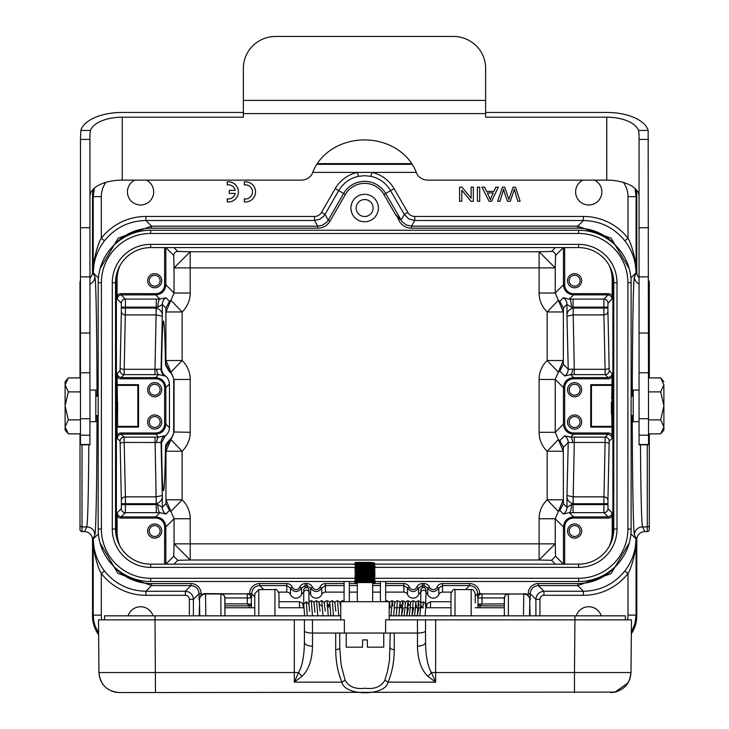 <?xml version="1.0" encoding="UTF-8"?>
<svg xmlns="http://www.w3.org/2000/svg" width="729" height="729" viewBox="0 0 729 729"><rect width="100%" height="100%" fill="white"/><g stroke="black" fill="none" stroke-linecap="round" stroke-linejoin="round"><path stroke-width="1.09" d="M485.632 100.402L485.632 113.587L243.368 113.587L243.368 68.262A32.304 31.812 0 0 1 275.671 36.45L453.329 36.45A32.304 31.812 0 0 1 485.632 68.262L485.632 100.402L243.368 100.402M648.546 351.451L648.546 365.074M485.632 112.439L606.756 112.439A41.79 20.895 0 0 1 648.145 130.445L648.546 444.79L639.06 444.79L639.06 134.072L638.531 130.445A32.304 16.147 180 0 0 606.756 117.187L485.632 117.187L485.632 113.587M639.06 351.451L639.06 365.074M80.454 351.451L80.454 365.074M243.368 113.587L243.368 117.187L122.244 117.187A32.304 16.147 180 0 0 90.469 130.445L89.94 134.072L89.94 333.025L80.454 333.025L80.454 418.728L89.94 418.728L89.94 444.79L80.454 444.79L80.454 418.728M89.94 351.451L89.94 365.074M89.94 333.025L89.94 418.728M122.244 117.187L122.244 180.127L301.013 180.127A12.111 10.488 180 0 0 312.559 172.819A54.511 47.203 180 0 1 364.5 139.913A54.511 47.203 180 0 1 416.441 172.819A12.111 10.488 180 0 0 427.987 180.127L606.756 180.127L606.756 117.187M243.368 112.439L122.244 112.439A41.79 20.895 0 0 0 80.855 130.445L80.454 139.43L89.94 139.43M122.244 180.127A32.304 16.147 0 0 0 89.94 196.274M639.06 196.274A32.304 16.147 0 0 0 606.756 180.127M80.454 333.025L80.454 139.43M68.344 419.868L65.109 405.88L65.109 381.65L65.109 384.903L68.344 391.892L65.109 405.88L65.109 430.101L65.109 426.857L68.344 433.855L65.109 426.857L68.344 419.868L80.454 419.868M65.109 381.65L68.344 377.904L65.109 384.903M65.109 430.101L68.344 433.855L80.454 433.855M68.344 391.892L80.454 391.892M68.344 377.904L80.454 377.904M117.597 402.043L117.597 413.553L117.597 402.043M89.94 390.051L95.8 390.051L95.8 421.708L89.94 421.708M663.891 384.903L663.891 405.88L660.656 391.892L663.891 384.903L660.656 377.904L663.891 384.903M663.891 430.101L660.656 433.855L663.891 426.857L663.891 430.101L663.891 405.88L660.656 419.868L648.546 419.868M663.891 426.857L660.656 419.868M660.656 433.855L648.546 433.855M663.891 381.65L660.656 377.904L648.546 377.904M660.656 391.892L648.546 391.892M611.403 402.043L611.403 413.553L611.403 402.043M639.06 421.708L633.2 421.708L633.2 390.051L639.06 390.051M578.644 564.155L150.657 564.155A35.129 35.129 0 0 1 115.528 529.026L115.528 282.734A35.129 35.129 0 0 1 150.657 247.605L578.644 247.605A35.129 35.129 0 0 1 613.772 282.734L613.772 529.026A35.129 35.129 0 0 1 578.644 564.155A35.129 35.129 0 0 0 613.772 529.026L616.998 529.026A38.355 38.355 0 0 1 578.644 567.381L578.644 564.155M371.38 581.068L373.868 581.268L372.801 581.487L360.026 582.006L360.026 581.505L578.644 581.514A52.488 52.488 0 0 0 631.132 529.026L631.132 282.734A52.488 52.488 0 0 0 578.644 230.246L150.657 230.246A52.488 52.488 0 0 0 98.169 282.734L98.169 529.026A52.488 52.488 0 0 0 150.657 581.514L359.424 581.514M616.534 246.402A50.456 50.456 0 0 0 616.524 246.402A50.456 50.456 0 0 0 577.714 228.186L411.521 228.186L411.521 226.172L406.272 224.969L402.053 221.607L385.659 193.486A24.257 24.257 0 0 0 343.641 193.486L345.382 194.488L330.009 221.124A14.133 14.133 60 0 1 317.771 228.186L151.586 228.186A50.456 50.456 0 0 0 112.767 246.402M112.767 565.358L112.767 565.358A50.456 50.456 0 0 0 151.586 583.564L151.586 585.587L190.998 585.587L190.998 583.574L151.586 583.574M612.378 538.804L612.907 532.626L613.581 532.626M563.389 514.018A8.074 8.074 135 0 0 566.98 507.302L566.98 495.51C566.734 499.584 568.748 502.327 573.03 503.748L603.849 503.721L605.097 442.448A4.037 1.376 -179.5 0 1 609.134 443.824L607.931 500.294A4.037 3.435 2.4 0 0 603.894 496.859L573.176 496.859L566.98 495.51L568.228 442.503L572.712 442.558A8.074 2.26 89.6 0 0 570.588 437.145L564.638 435.796A8.074 8.074 -135 0 1 568.228 442.503L563.389 447.342L563.317 451.242L555.243 432.306L539.096 432.306A26.262 26.244 135 0 0 547.169 451.242L547.169 499.812L558.341 511.457L559.799 510.428L563.389 514.018L569.34 512.669L573.559 516.879L608.606 516.861L611.312 515.367L612.187 512.842L612.223 531.933A36.368 36.341 -135 0 1 609.362 546.057M612.032 397.578L612.032 414.181M609.362 265.702A36.368 36.341 135 0 1 612.223 279.827L612.187 298.908L611.312 296.393L608.15 294.871L608.15 293.669L573.559 293.669A8.885 8.885 135 0 1 564.683 284.784L564.683 247.605M572.702 369.202L574.297 369.311L574.297 374.624L570.588 374.615A8.074 2.26 -89.6 0 0 572.702 369.202L568.228 369.257A8.074 8.074 -45 0 1 564.638 375.964L570.588 374.615L573.559 377.586L608.15 377.586L611.011 376.401L612.187 373.549L611.695 397.916M611.695 413.844L612.187 438.211L611.312 435.696L608.15 434.174L608.15 432.962L573.559 432.962A8.885 8.885 135 0 1 564.683 424.087L563.471 424.087C564.082 430.201 567.444 433.564 573.559 434.174L570.588 437.145L574.297 437.136L574.297 442.448L572.712 442.558M574.607 273.648A7.062 7.062 0 0 1 581.669 280.711A7.062 7.062 0 0 1 574.607 287.782A7.062 7.062 0 0 1 567.536 280.711A7.062 7.062 0 0 1 574.607 273.648M612.223 295.6A5.249 5.249 135 0 0 608.15 293.669M574.607 275.261A5.449 5.449 0 0 1 579.327 283.435A5.449 5.449 0 0 1 569.887 283.435A5.449 5.449 0 0 1 574.607 275.261M607.986 303.118A4.037 4.037 45 0 0 603.949 299.081L603.849 307.155L607.886 307.155L607.986 303.118L612.187 298.908M564.683 284.784L563.471 284.784C564.082 290.898 567.444 294.27 573.559 294.871L569.34 299.09A8.074 2.105 -90.4 0 1 571.454 307.164L573.04 307.155L573.04 299.081L569.34 299.09L563.389 297.742A8.074 8.074 -135 0 1 566.98 304.458L566.98 316.24L573.176 314.91M563.435 247.605L555.562 255.478A4.037 4.037 45 0 0 551.525 251.441L555.361 247.605M555.562 255.478L555.243 267.898L539.096 251.76L551.525 251.441M173.939 247.605L177.776 251.441L190.196 251.76L539.096 251.76L539.096 267.898L555.243 267.898L555.243 293.012L539.096 293.012A26.262 26.244 135 0 0 547.169 311.948L563.317 311.948L558.341 300.302L559.799 301.332L563.389 308.048L563.317 360.509L547.169 360.509A26.262 26.244 -135 0 0 539.096 379.445L555.243 379.445L563.317 360.509L563.389 364.418L568.228 369.257L566.98 316.24C566.743 312.158 568.766 309.415 573.03 308.012L573.04 307.155L603.849 307.155L603.894 314.901A4.037 3.435 177.6 0 0 607.931 311.465L609.134 367.935A4.037 1.376 -0.5 0 1 605.097 369.311L603.894 314.901L573.176 314.901L573.213 308.039L573.176 314.901M563.471 247.605L563.471 284.784L555.243 293.012L558.341 300.302L547.169 311.948L547.169 360.509L558.341 372.164L559.799 371.125L563.389 364.418M574.297 374.624L605.198 374.624L605.097 369.311L574.297 369.311L573.204 314.901M573.559 377.586C567.444 378.196 564.082 381.559 563.471 387.673L555.243 379.445L555.243 432.306L563.471 424.087L563.471 387.673L564.683 387.673A8.885 8.885 -135 0 1 573.559 378.798L573.559 377.586M612.223 376.866A5.249 5.249 -135 0 1 608.15 378.798L573.559 378.798M608.15 378.798L608.15 377.586L605.198 374.624A4.037 4.037 135 0 0 609.234 370.587L609.134 367.935M571.454 307.164L566.98 304.458L563.389 308.048M612.223 531.933L612.907 532.626L612.907 279.134L612.378 272.956M154.694 287.782A7.062 7.062 0 0 1 147.623 280.711A7.062 7.062 0 0 1 154.694 273.648A7.062 7.062 0 0 1 161.756 280.711A7.062 7.062 0 0 1 154.694 287.782M164.617 247.605L164.617 284.784A8.885 8.885 45 0 1 155.733 293.669L121.142 293.669A5.249 5.249 45 0 0 117.077 295.6L117.077 279.827A36.368 36.341 45 0 1 119.93 265.702M117.278 397.888L117.278 413.872M119.93 546.057A36.368 36.341 -45 0 1 117.077 531.933L117.105 512.842L117.989 515.367L120.686 516.861L155.733 516.879L159.952 512.669A8.074 2.105 89.6 0 1 157.847 504.596L125.452 504.605L125.397 496.859A4.037 3.435 -2.4 0 0 121.36 500.294L120.157 443.824A4.037 1.376 179.5 0 1 124.194 442.448L125.397 496.859L156.115 496.859L155.004 437.136L124.103 437.136A4.037 4.037 -45 0 0 120.066 441.163L120.157 443.824M117.077 434.894A5.249 5.249 45 0 1 121.142 432.962L121.142 434.174L124.103 437.136L124.194 442.448L161.063 442.503A8.074 8.074 135 0 1 164.663 435.796L158.703 437.145L155.733 434.174L121.142 434.174L118.289 435.359L117.105 438.211L117.077 434.894L117.077 427.076L117.606 426.374L117.105 373.549L118.289 376.401L121.142 377.586L155.733 377.586L158.703 374.615L164.663 375.964A8.074 8.074 45 0 1 161.063 369.257L156.589 369.202A8.074 2.26 -90.4 0 0 158.703 374.615L154.995 374.624L154.995 369.311L156.589 369.202M169.493 301.332L165.902 308.048L165.902 364.418L169.493 371.125L170.951 372.164L182.122 360.509L165.975 360.509L174.049 379.445L190.196 379.445A26.262 26.244 -45 0 0 182.122 360.509L182.122 311.948L170.951 300.302L169.493 301.332L165.902 297.742L159.952 299.09L155.733 294.871L120.686 294.899L118.289 296.056L117.105 298.908L117.077 295.6M154.694 538.111A7.062 7.062 0 0 1 147.623 531.049A7.062 7.062 0 0 1 154.694 523.978A7.062 7.062 0 0 1 161.756 531.049A7.062 7.062 0 0 1 154.694 538.111M117.077 516.159A5.249 5.249 -45 0 0 121.142 518.091L155.733 518.091A8.885 8.885 -45 0 1 164.617 526.976L164.617 564.155M555.361 564.155L551.525 560.319L539.096 560L555.243 543.852L555.562 556.282L563.435 564.155M539.096 518.747L555.243 518.747L563.317 499.812L547.169 499.812A26.262 26.244 -135 0 0 539.096 518.747L539.096 543.852L190.196 543.852L190.196 518.747L174.049 518.747L165.829 526.976L165.829 564.155L173.739 556.282L174.049 543.852L190.196 560L177.776 560.319L173.939 564.155M574.607 523.978A7.062 7.062 0 0 1 580.721 534.576A7.062 7.062 0 0 1 568.483 534.576A7.062 7.062 0 0 1 574.607 523.978M564.683 564.155L564.683 526.976A8.885 8.885 -135 0 1 573.559 518.091L608.15 518.091A5.249 5.249 -135 0 0 612.223 516.159M116.913 272.956L116.385 279.134L116.385 532.626L116.913 538.804M151.586 228.186L151.586 226.172L118.216 238.155L100.101 268.618M395.273 214.381A69.747 2.36 -120.3 0 1 397.87 217.679L401.032 220.112L404.313 214.435L408.741 218.873L414.801 220.495L411.521 226.172L577.714 226.172L577.714 228.186M400.886 219.976L395.346 214.308L383.91 194.488A22.244 22.244 0 0 0 345.382 194.488M100.083 543.069L117.87 573.322L151.586 585.587L145.909 591.265C128.997 590.855 115.182 584.102 104.484 570.998L101.295 573.477A56.543 56.525 -45 0 0 145.909 595.301L185.321 595.301A4.037 4.037 135 0 1 189.358 599.338L193.395 599.338C192.912 594.445 190.214 591.748 185.321 591.265L145.909 591.265L145.909 595.301M193.395 615.832L193.395 599.338L199.072 593.661L199.072 599.648L201.086 595.201L201.086 593.661L199.072 593.661C198.58 588.768 195.891 586.08 190.998 585.587L185.321 591.265L185.321 595.301M201.086 595.201A6.06 6.06 45 0 1 205.159 593.625L205.532 593.998A6.06 6.051 135 0 0 199.473 600.058L199.072 599.648M247.559 593.625A4.037 4.037 135 0 1 249.61 594.19L251.314 597.944A4.037 4.037 -135 0 0 247.277 593.907L205.159 593.625M249.61 593.661A10.097 10.097 45 0 1 259.706 583.574L259.706 585.587C254.813 586.08 252.116 588.768 251.633 593.661L249.61 593.661L249.61 594.19M286.761 583.574A6.06 6.06 -90 0 1 292.311 587.2L290.461 588.011L286.761 585.587L286.761 583.574L259.706 583.574M305.26 587.811L305.26 585.587L301.56 588.011C297.86 592.75 294.161 592.75 290.461 588.011L290.461 594.527A6.06 6.06 -90 0 0 301.56 594.527A4.037 4.037 -90 0 1 303.711 592.422M301.56 594.527L301.56 588.011L299.71 587.2A4.037 4.037 90 0 1 292.311 587.2M306.945 583.574A6.06 6.06 90 0 1 312.495 587.2L310.645 588.011L306.945 585.587L306.945 583.574L305.26 583.574A6.06 6.06 90 0 0 299.71 587.2M344.079 583.574L325.444 583.574L325.444 585.587L321.744 588.011C318.044 592.75 314.345 592.75 310.645 588.011L310.645 594.527A6.06 6.06 -90 0 0 321.744 594.527A4.037 4.037 -90 0 1 325.444 592.112L344.079 592.112M321.744 594.527L321.744 588.011L319.894 587.2A4.037 4.037 90 0 1 312.495 587.2M403.848 583.574A6.06 6.06 -90 0 1 409.397 587.2L407.547 588.011L403.848 585.587L403.848 583.574L385.668 583.574M385.668 592.112L403.848 592.112A4.037 4.037 90 0 1 407.547 594.527L407.547 588.011C411.247 592.75 414.947 592.75 418.646 588.011L416.797 587.2A4.037 4.037 -90 0 1 409.397 587.2M422.346 587.811L422.346 585.587L418.646 588.011L418.646 594.527A4.037 4.037 -90 0 1 420.797 592.422M424.041 583.574A6.06 6.06 -90 0 1 429.591 587.2L427.741 588.011L424.041 585.587L424.041 583.574L422.346 583.574A6.06 6.06 -90 0 0 416.797 587.2M425.545 605.662L426.046 592.65A4.037 4.037 90 0 1 427.741 594.527L427.741 588.011C431.44 592.75 435.14 592.75 438.84 588.011L436.99 587.2A4.037 4.037 90 0 1 429.591 587.2M479.682 593.661L477.668 593.661L477.668 597.634L479.682 593.661A10.097 10.097 135 0 0 469.594 583.574L442.539 583.574L442.539 585.587L438.84 588.011L438.84 594.527A4.037 4.037 -90 0 1 442.539 592.112L451.278 592.112M475.199 596.122L477.668 593.661C477.176 588.768 474.488 586.08 469.594 585.587L442.539 585.587L442.539 592.112M524.133 593.625A6.06 6.06 135 0 1 528.206 595.201L530.229 599.648L529.819 600.058A6.06 6.051 -135 0 0 523.768 593.998L482.024 593.907A4.037 4.037 135 0 0 477.987 597.944L477.668 597.634M481.741 593.625A4.037 4.037 -135 0 0 479.682 594.19M523.468 615.832L523.768 593.998L507.493 594.026L505.543 595.128L504.586 596.659L504.35 603.867L479.29 604.077L477.987 604.295L477.878 607.758M504.35 615.832L504.35 598.017M631.35 631.943L634.877 623.869L636.08 615.13L636.781 615.841A32.313 32.304 45 0 1 631.341 633.793M649.302 433.855L649.302 529.573A2.023 2.023 90 0 1 647.279 531.596L644.855 531.596A8.083 8.074 63.4 0 0 636.781 539.67L636.781 615.841M636.153 189.586A32.313 32.304 -45 0 1 636.781 195.919L636.781 272.09A8.083 8.074 116.6 0 0 639.06 277.713M629.2 268.618L611.075 238.155L577.714 226.172L583.391 220.495C600.304 220.896 614.11 227.658 624.817 240.752L628.006 238.274A56.543 56.525 135 0 0 583.391 216.458L414.801 216.458A8.074 8.074 120 0 1 407.803 212.421L404.313 214.435L390.571 190.643L394.07 188.629L407.803 212.421M623.413 182.441A24.23 24.23 135 0 1 628.006 196.63L628.006 238.274C630.239 241.7 632.517 248.553 634.822 258.822L636.08 272.764C635.806 260.882 632.061 250.211 624.817 240.752M504.96 194.133L507.457 201.286L510.254 201.286L513.581 191.736A140.305 140.305 0 0 0 514.364 189.13A44.278 44.278 0 0 0 515.066 191.882L517.763 201.286L520.141 201.286L515.503 187.153L513.134 187.153A2026.456 2026.456 0 0 1 509.434 197.914A27.529 27.529 0 0 0 508.915 199.555A4156.603 4156.603 0 0 0 504.678 187.153L502.454 187.153L497.652 201.286L499.985 201.286A1403.835 1403.835 0 0 1 502.718 192.201A58.675 58.675 0 0 0 503.593 189.13A32.477 32.477 0 0 0 504.96 194.133L507.457 201.286M594.554 180.127A13.122 13.122 0 0 1 598.965 200.101A13.122 13.122 0 0 1 578.507 200.101A13.122 13.122 0 0 1 582.908 180.127M394.07 188.629A33.971 33.971 0 0 0 371.808 172.399L312.705 172.399M146.383 180.127A13.122 13.122 0 0 1 150.794 200.101A13.122 13.122 0 0 1 130.327 200.101A13.122 13.122 0 0 1 134.737 180.127M145.909 216.458L145.909 220.495L314.5 220.495L319.749 219.292L323.968 215.939L324.988 214.435L321.489 212.421A8.074 8.074 60 0 1 314.5 216.458L145.909 216.458A56.543 56.525 45 0 0 101.295 238.274C99.035 241.746 96.766 248.589 94.478 258.822L93.221 272.764C93.485 260.891 97.239 250.22 104.484 240.752C115.182 227.658 128.997 220.896 145.909 220.495L151.586 226.172L317.771 226.172L317.771 228.186M89.94 278.004A8.083 8.074 -116.6 0 0 92.51 272.09L92.51 195.919A32.313 32.304 -135 0 1 93.221 189.185M98.625 634.749A32.313 32.304 135 0 1 92.51 615.841L92.51 539.67A8.083 8.074 -63.4 0 0 84.446 531.596L86.769 526.93C87.772 522.31 88.455 494.936 88.829 444.79M101.759 619.869A24.23 24.23 -45 0 1 101.295 615.13L101.295 573.477C99.053 570.06 96.784 563.207 94.469 552.937L93.221 538.986C93.485 550.878 97.239 561.549 104.484 570.998M199.664 615.832L199.454 605.744L199.254 615.832M205.833 615.832L205.532 593.998L220.905 593.998L220.905 615.832M224.942 598.035L224.942 615.832L224.842 597.087L223.411 594.828L220.905 593.998A4.037 4.037 180 0 1 224.942 598.035L224.942 598.017M250.293 604.104L247.295 603.867L249.309 605.854L250.576 605.599L251.314 604.295L250.293 604.104L250.576 605.599M224.942 597.944L251.314 597.944L251.414 607.758M427.741 594.527A6.06 6.06 -90 0 0 438.84 594.527M407.547 594.527A6.06 6.06 -90 0 0 418.646 594.527M349.328 592.112L357.301 592.112M372.647 592.112L380.42 592.112M308.95 603.995L308.959 592.65A2.624 2.469 180 0 0 306.335 590.18A2.624 2.469 180 0 0 303.711 592.65L303.711 590.208A2.624 2.624 0 0 1 306.335 587.583A2.624 2.624 0 0 1 308.959 590.208L308.959 592.65A4.037 4.037 -90 0 1 310.645 594.527M278.678 592.112L286.761 592.112A4.037 4.037 -90 0 1 290.461 594.527M79.999 433.855L79.999 529.573A2.023 2.023 -90 0 0 82.013 531.596L84.446 531.596M79.999 377.904L79.999 282.187A2.023 2.023 -90 0 1 80.454 280.902M317.224 163.624L411.776 163.624M648.546 280.61A2.023 2.023 90 0 1 649.302 282.187L649.302 377.904M508.386 593.907L482.024 593.907L482.024 603.867L480.028 605.863L478.844 605.662L477.987 604.295L477.987 597.944L504.35 597.944M504.35 605.863L480.028 605.863L479.937 607.758M530.047 615.832L529.837 605.744L529.628 615.832M480.748 605.599L479.108 605.772M530.229 599.648L530.229 593.661C530.712 588.768 533.4 586.08 538.303 585.587L543.971 591.265C539.077 591.748 536.389 594.445 535.897 599.338L535.897 615.832M616.534 565.358A50.456 50.456 0 0 1 577.714 583.564L538.303 583.574L538.303 585.587L577.714 585.587L611.084 573.614L629.2 543.141M538.303 583.574A10.097 10.097 -135 0 0 528.206 593.661L530.229 593.661L535.897 599.338L539.934 599.338A4.037 4.037 -135 0 1 543.971 595.301L543.971 591.265L583.391 591.265C600.304 590.855 614.11 584.102 624.817 570.998C632.061 561.54 635.816 550.869 636.08 538.986L634.822 552.937C632.535 563.162 630.257 570.014 628.006 573.477L624.817 570.998M576.247 615.832A13.122 13.122 0 0 1 601.225 615.832M640.472 444.79C640.837 494.936 641.529 522.31 642.522 526.93L644.855 531.596M636.781 195.919L636.08 196.63L635.032 188.465M94.36 188.128L93.221 196.63L101.295 196.63A24.23 24.23 45 0 1 105.96 182.323M156.261 299.081L156.261 307.155L157.847 307.164A8.074 2.105 -89.6 0 1 159.952 299.09L125.342 299.081L125.452 307.155L156.261 307.155L156.261 308.021C160.544 309.433 162.558 312.176 162.312 316.249L161.063 369.257L161.537 368.783C161.966 338.411 162.631 322.519 163.533 321.088C164.389 322.282 165.036 336.862 165.474 364.846L165.902 364.418M117.077 376.866A5.249 5.249 -45 0 0 121.142 378.798L155.733 378.798A8.885 8.885 -45 0 1 164.617 387.673L164.617 424.087A8.885 8.885 45 0 1 155.733 432.962L155.733 434.174C161.856 433.564 165.219 430.201 165.829 424.087L169.465 427.723L169.037 430.721L167.524 433.782L165.055 436.188L161.537 442.977L161.063 442.503L162.312 495.52L156.115 496.85L156.261 503.721C160.535 502.345 162.549 499.602 162.312 495.52L162.312 507.302L165.902 503.712L169.493 510.428L170.951 511.457L165.975 499.812L165.902 503.712M169.465 427.723L169.465 384.037L168.873 380.52L167.105 377.431L163.569 374.269L162.02 371.662L161.537 368.783M190.196 518.747A26.262 26.244 -45 0 0 182.122 499.812L165.975 499.812L165.975 451.242L182.122 451.242L170.951 439.596L165.975 451.242L165.902 447.342L169.493 440.635L170.951 439.596L174.049 432.306L174.049 379.445L171.743 373.904L169.155 371.471L165.474 364.846M173.721 379.782L173.657 433.072L172.673 436.343L166.048 444.07L165.474 446.913C165.036 474.889 164.389 489.478 163.533 490.672C162.631 489.241 161.966 473.34 161.537 442.977M169.465 384.037L165.829 387.673C165.219 381.559 161.856 378.196 155.733 377.586L155.733 378.798M190.196 293.012A26.262 26.244 45 0 1 182.122 311.948L165.975 311.948L174.049 293.012L190.196 293.012L190.196 251.76L174.049 267.898L173.739 255.478L165.866 247.605M155.733 293.669L155.733 294.871C161.856 294.27 165.219 290.898 165.829 284.784L174.049 293.012L174.049 267.898L539.096 267.898L539.096 293.012M165.902 297.742A8.074 8.074 -45 0 0 162.312 304.458L157.847 307.164M156.088 308.039L156.115 314.901L156.261 308.039L125.452 308.039L124.103 374.624L154.995 374.624M165.902 308.048L162.312 304.458L162.312 316.249L156.124 314.91M156.088 314.892L154.995 369.311L124.194 369.311A4.037 1.376 0.5 0 1 120.157 367.935L120.066 370.587A4.037 4.037 -135 0 0 124.103 374.624L121.142 377.586L121.142 378.798M120.157 367.935L121.36 311.465A4.037 3.435 -177.6 0 0 125.397 314.901L156.124 314.901M121.142 293.669L121.142 294.871L125.342 299.081A4.037 4.037 -45 0 0 121.306 303.118L121.36 311.465M177.776 251.441A4.037 4.037 -45 0 0 173.739 255.478M156.589 442.558A8.074 2.26 90.4 0 1 158.703 437.145L155.004 437.136M156.124 496.859L156.261 512.678L159.952 512.669L165.902 514.018A8.074 8.074 45 0 1 162.312 507.302L157.847 504.596M573.559 518.091L573.559 516.879C567.444 517.49 564.082 520.852 563.471 526.976L555.243 518.747L555.243 543.852L539.096 543.852L539.096 560L190.196 560L190.196 543.852L174.049 543.852L174.049 518.747L170.951 511.457L182.122 499.812L182.122 451.242A26.262 26.244 45 0 0 190.196 432.306L173.721 431.978M164.617 526.976L165.829 526.976C165.219 520.852 161.856 517.49 155.733 516.879L155.733 518.091M173.739 556.282L177.776 560.319M121.306 508.642A4.037 4.037 -135 0 0 125.342 512.678L125.452 504.605L121.415 504.605L121.306 508.642L117.105 512.842M563.389 447.342L559.799 440.635L558.341 439.596L547.169 451.242L563.317 451.242L563.389 503.712L566.98 507.302L571.454 504.596A8.074 2.105 90.4 0 1 569.34 512.669L573.04 512.678L573.04 504.605L571.454 504.596M559.799 510.428L563.389 503.712M573.04 512.678L603.949 512.678L603.849 504.605L573.04 504.605L573.176 496.859L573.213 503.721M608.15 518.091L608.15 516.879L603.949 512.678A4.037 4.037 135 0 0 607.986 508.642L607.931 500.294M573.204 496.859L574.297 442.448L605.097 442.448L605.198 437.136L574.297 437.136M574.607 414.965A7.062 7.062 0 0 1 580.721 425.563A7.062 7.062 0 0 1 568.483 425.563A7.062 7.062 0 0 1 574.607 414.965M574.607 382.661A7.062 7.062 0 0 1 580.721 393.259A7.062 7.062 0 0 1 568.483 393.259A7.062 7.062 0 0 1 574.607 382.661M612.223 434.894A5.249 5.249 135 0 0 608.15 432.962M612.223 384.684L590.754 384.684L590.754 427.076L612.223 427.076M590.754 384.684L591.456 385.386L611.695 385.386M611.695 426.374L591.456 426.374L591.456 385.386M591.456 426.374L590.754 427.076M612.187 438.211L609.234 441.163A4.037 4.037 45 0 0 605.198 437.136L608.15 434.174L573.559 434.174L573.559 432.962M574.607 384.274A5.449 5.449 0 0 1 579.327 392.457A5.449 5.449 0 0 1 569.887 392.457A5.449 5.449 0 0 1 574.607 384.274M574.607 416.578A5.449 5.449 0 0 1 579.327 424.752A5.449 5.449 0 0 1 569.887 424.752A5.449 5.449 0 0 1 574.607 416.578M551.525 560.319L555.562 556.282M154.694 429.099A7.062 7.062 0 0 1 147.623 422.027A7.062 7.062 0 0 1 154.694 414.965A7.062 7.062 0 0 1 161.756 422.027A7.062 7.062 0 0 1 154.694 429.099M154.694 396.795A7.062 7.062 0 0 1 147.623 389.733A7.062 7.062 0 0 1 154.694 382.661A7.062 7.062 0 0 1 161.756 389.733A7.062 7.062 0 0 1 154.694 396.795M117.077 427.076L138.537 427.076L138.537 384.684L117.077 384.684M117.606 426.374L137.836 426.374L138.537 427.076M137.836 426.374L137.836 385.386L117.606 385.386M138.537 384.684L137.836 385.386M160.143 389.733A5.449 5.449 0 0 1 151.969 394.453A5.449 5.449 0 0 1 151.969 385.012A5.449 5.449 0 0 1 160.143 389.733M160.143 422.027A5.449 5.449 0 0 1 151.969 426.747A5.449 5.449 0 0 1 151.969 417.307A5.449 5.449 0 0 1 160.143 422.027M92.51 615.841L93.221 615.13L93.667 620.516L95.016 625.746L98.606 632.991M128.076 615.832A13.122 13.122 0 0 1 153.044 615.832M249.364 607.758L249.254 605.863L224.942 605.863M416.295 172.399L371.808 172.399L370.952 176.354L364.646 175.68L358.34 176.354L357.492 172.399A33.971 33.971 0 0 0 335.231 188.629L343.641 193.486L328.26 220.112L330.009 221.124M244.343 201.933A10.097 10.097 0 0 0 255.542 191.9A10.097 10.097 0 0 0 244.343 181.867L244.343 184.92A7.062 7.062 0 0 1 252.498 191.9A7.062 7.062 0 0 1 244.343 198.889L244.343 201.933M235.203 193.422A7.062 7.062 0 0 1 227.22 198.871L227.22 201.915A10.097 10.097 0 0 0 238.419 191.882A10.097 10.097 0 0 0 227.22 181.849L227.22 184.902A7.062 7.062 0 0 1 235.212 190.351L229.307 190.36L229.307 193.413L235.166 193.413M489.113 201.286L491.61 201.286L498.326 187.153L495.875 187.153L493.943 191.435L486.635 191.435L484.594 187.153L481.96 187.153L489.113 201.286M490.407 199.801A33.024 33.024 0 0 0 489.177 196.866L487.355 192.957L493.278 192.957L491.392 197.04A15.455 15.455 0 0 0 490.417 199.801M489.177 196.866L487.355 192.957M477.404 187.153L477.404 201.286L479.718 201.286L479.718 187.153L477.404 187.153M470.98 201.286L473.349 201.286L473.349 187.153L471.134 187.153L471.134 198.261L461.949 187.153L459.571 187.153L459.571 201.286L461.794 201.286L461.794 190.187L470.98 201.286M574.607 525.591A5.449 5.449 0 0 1 579.327 533.774A5.449 5.449 0 0 1 569.887 533.774A5.449 5.449 0 0 1 574.607 525.591M160.143 531.049A5.449 5.449 0 0 1 151.969 535.769A5.449 5.449 0 0 1 151.969 526.329A5.449 5.449 0 0 1 160.143 531.049M160.143 280.711A5.449 5.449 0 0 1 151.969 285.431A5.449 5.449 0 0 1 151.969 275.99A5.449 5.449 0 0 1 160.143 280.711M364.646 194.306A13.723 13.723 0 0 1 378.378 208.038A13.723 13.723 0 0 1 364.646 221.762A13.723 13.723 0 0 1 350.922 208.038A13.723 13.723 0 0 1 364.646 194.306M364.646 216.513A8.475 8.475 0 0 1 357.301 203.792A8.475 8.475 0 0 1 371.99 203.792A8.475 8.475 0 0 1 364.646 216.513M401.524 615.832L403.183 607.694M400.822 605.134L403.237 603.831L402.718 600.732L401.488 615.832M400.093 602.728L399.082 601.279L397.469 600.732L396.239 615.832M392.895 605.89L392.22 600.742L390.99 615.832M387.254 601.707L386.971 600.732L386.689 601.707M426.046 604.213L423.421 601.744L421.234 602.856L420.797 604.204C420.706 602.291 420.824 602.017 421.171 603.375M406.773 615.832L408.44 607.758M412.022 615.832L413.689 607.758M417.27 615.832L418.938 607.758M423.421 601.744L422.984 606.656M419.139 605.89L418.464 600.742L417.234 615.832M415.84 602.737L415.093 601.507L413.215 600.732L411.985 615.832M408.641 605.89L407.967 600.742L406.736 615.832M415.557 604.368L414.628 615.832L415.904 602.546L416.587 601.498L418.464 600.732L420.797 602.09L420.797 590.208A2.624 2.624 0 0 1 423.421 587.583A2.624 2.624 0 0 1 426.046 590.208L426.046 592.65A2.624 2.469 180 0 0 423.421 590.18A2.624 2.469 180 0 0 420.797 592.65M400.622 606.145L401.807 607.758M308.95 604.213L306.335 601.744L303.711 604.213L304.631 615.832M358.65 562.396L371.298 562.396M355.515 562.396L368.91 562.396L355.679 562.897M363.179 581.387L375.071 581.952L361.037 582.58L375.071 582.58L372.647 582.58L372.647 601.707M372.647 582.58L354.886 582.58L359.424 582.58L359.424 580.876L375.052 580.202L359.689 579.5M363.179 577.35L374.551 578.015L354.886 579.172L374.269 578.042M366.769 577.723L359.689 577.486M363.179 571.29L374.706 571.937L355.023 572.921L375.052 573.896L354.895 574.862L375.071 575.892L354.886 577.158L375.052 576.165L373.959 576.794L355.989 575.792L373.23 574.889L366.778 574.315M375.071 575.892L359.689 575.463M371.38 572.994L373.494 573.349L356.864 574.106L354.886 575.135L374.269 573.996M366.778 573.677L354.895 573.14L374.979 572.156L354.895 571.117L355.989 571.755L373.877 570.771L366.769 570.278M363.179 565.239L374.834 565.868L354.95 566.843L375.071 567.818L354.886 568.83L375.071 569.832L354.886 571.099L375.052 570.105L373.959 570.743M375.071 569.832L374.269 569.96M366.778 569.641L359.689 569.413M354.886 568.83L375.052 568.091L359.689 567.39M359.689 564.456L373.886 565.212L356.363 566.078L354.886 567.062L374.278 565.923M366.769 565.604L359.689 565.376M354.886 564.784L375.052 564.055L373.959 564.683L355.971 563.654L373.959 562.67L373.43 563.262L356.782 564.018L354.895 564.765L355.679 564.92M363.179 563.216L375.071 564.036L359.689 563.353M375.071 563.781L354.895 564.765M373.977 564.665L375.071 566.05L373.959 566.706L366.769 566.242M371.38 566.934L375.052 567.8L373.959 568.72L355.971 567.691L373.959 566.706L372.337 567.381L355.971 568.192M354.886 570.843L355.679 570.971M371.38 570.971L375.052 571.837L373.959 572.757L355.989 571.755M373.977 570.725L372.71 571.399L356.235 572.156L354.886 572.866L355.989 573.769L373.959 572.757M373.977 572.739L375.071 574.133L373.904 575.299L355.971 576.265L354.895 575.154M354.886 576.903L355.679 577.031M371.38 577.031L375.071 577.906L373.959 578.817L366.778 578.361M358.568 578.042L355.971 577.787L359.47 577.496L373.959 576.794L373.977 577.277L356.126 578.225L354.895 578.899L355.679 579.045M363.179 579.364L375.007 579.965L355.296 580.849L359.424 581.259M360.026 581.505L373.977 580.813L356.025 579.774L373.959 578.817M358.568 573.996L355.989 573.769L355.971 574.252M358.568 569.96L356.773 569.577L373.959 568.72L373.959 569.231L356.59 570.096L354.895 570.825M358.568 565.923L356.517 565.567L373.959 564.683M360.19 581.678L359.406 580.858M359.406 582.662L360.19 581.842M359.689 562.442L363.179 562.578M371.38 562.897L373.977 563.143M355.989 566.16L355.971 565.677M359.689 566.479L363.179 566.615M359.689 568.502L373.977 569.203M359.689 570.515L363.179 570.652M355.989 572.21L355.971 571.727M359.689 572.538L363.179 572.675M359.689 574.552L373.977 575.263M359.689 576.575L363.179 576.712M355.971 577.787L355.971 578.288L150.657 578.288L150.657 581.514A52.488 52.488 0 0 1 98.169 529.026L101.395 529.026A49.262 49.262 0 0 0 150.657 578.288M359.689 578.589L363.179 578.726M371.38 579.045L373.312 579.418L355.989 580.284L363.179 580.749M299.537 607.758L299.437 601.707L302.571 603.202L303.556 607.758L303.474 605.744M278.979 601.707L299.437 601.707M455.014 615.832L455.014 589.588C454.03 588.567 452.682 589.907 450.978 593.625L450.978 615.832L450.978 601.707L430.547 601.707L430.438 607.758M224.942 607.758L254.749 607.758L254.749 602.919M254.749 615.832L254.749 593.625L258.786 589.588L274.933 589.588L274.933 615.832M278.979 606.956L278.979 593.625C277.266 589.907 275.917 588.567 274.933 589.588M455.014 589.588L471.162 589.588C472.456 588.822 473.804 590.171 475.199 593.625L475.199 602.919M450.978 593.625L450.978 601.707M389.204 615.832L625.4 615.832L625.4 619.869L574.935 619.869L631.46 619.869L630.995 672.539C630.239 682.772 624.917 689.297 615.039 692.103L119.137 692.55C106.972 691.365 100.247 684.695 98.953 672.539L98.497 619.869L294.316 619.869L294.316 682.153L301.924 676.394C308.64 670.051 312.158 659.973 312.486 646.158L312.486 633.054L335.704 633.054L335.704 649.621C335.777 661.713 337.846 672.548 341.91 682.153C344.37 696.286 385.614 696.277 388.038 682.153L384.857 680.193L387.427 671.774L389.505 660.064L390.215 633.054M155.013 615.832L155.013 619.869L104.548 619.869L104.548 615.832L340.753 615.832M340.753 619.869L340.753 601.707L389.204 601.707L389.204 619.869M117.46 692.477L114.918 692.103C105.04 689.297 99.718 682.772 98.953 672.539L298.544 672.548C302.271 666.197 304.23 656.091 304.412 642.24L304.412 619.869L294.316 619.869M312.486 646.158A8.074 3.918 0 0 1 304.412 642.24L304.412 619.869L344.361 619.869L344.361 633.054L385.595 633.054L385.595 619.869L417.462 619.869L417.462 633.054C422.364 632.927 425.053 632.225 425.545 630.959L425.545 642.24C425.727 656.091 427.677 666.197 431.404 672.548L428.023 676.394L435.632 682.153L435.632 619.869L425.545 619.869L425.545 630.959M304.412 630.959C304.922 632.225 307.62 632.918 312.486 633.054L312.486 619.869M425.545 619.869L417.462 619.869M339.741 633.054L339.741 647.671A4.037 1.959 180 0 1 335.704 649.621M344.361 633.054L335.704 633.054M390.215 647.671A4.037 1.959 0 0 0 394.252 649.621L394.252 633.054L385.595 633.054M339.741 647.671L341.117 664.866L345.09 680.193L341.91 682.153L294.316 682.153L298.553 672.548L301.924 676.403M435.632 619.869L574.935 619.869L574.47 672.539L630.995 672.539C629.71 684.695 622.976 691.365 610.811 692.55L611.476 692.541M574.47 692.55L574.47 672.539L431.404 672.548L435.632 682.162L388.038 682.153C392.111 672.548 394.179 661.713 394.252 649.621M425.545 642.24A8.074 3.918 180 0 1 417.462 646.158C417.79 659.982 421.316 670.06 428.023 676.394M394.252 633.054L417.462 633.054L417.462 646.158M345.09 680.193C348.726 686.718 355.351 689.406 364.974 688.258C374.597 689.406 381.221 686.718 384.857 680.193M629.947 678.726L630.995 672.539M346.202 633.054L346.202 647.179L362.55 647.179L362.55 639.916L367.398 639.916L367.398 647.179L383.755 647.179L383.755 633.054M648.546 418.728L639.06 418.728M648.546 435.195L639.06 435.195M639.06 276.874L648.546 276.874M648.546 227.73L639.06 227.73M639.06 333.025L648.546 333.025M89.94 227.73L80.454 227.73M80.454 276.874L89.94 276.874M89.94 435.195L80.454 435.195M89.94 444.49L80.454 444.49M90.469 130.445L80.855 130.445M648.145 130.445L638.531 130.445M639.06 139.43L648.546 139.43M648.546 444.49L639.06 444.49M578.644 567.381L150.657 567.381L150.657 564.155A35.129 35.129 0 0 1 115.528 529.026L112.293 529.026L112.293 282.734L115.528 282.734A35.129 35.129 0 0 1 150.657 247.605L150.657 244.379L578.644 244.379L578.644 247.605A35.129 35.129 0 0 1 613.772 282.734L616.998 282.734L616.998 529.026M578.644 244.379A38.355 38.355 0 0 1 616.998 282.734M112.293 282.734A38.355 38.355 0 0 1 150.657 244.379M150.657 567.381A38.355 38.355 0 0 1 112.293 529.026M368.929 578.288L578.644 578.288A49.262 49.262 0 0 0 627.897 529.026L627.897 282.734A49.262 49.262 0 0 0 578.644 233.471L150.657 233.471A49.262 49.262 0 0 0 101.395 282.734L101.395 529.026M627.897 529.026L631.132 529.026A52.488 52.488 0 0 1 578.644 581.514L578.644 578.288M627.897 282.734L631.132 282.734A52.488 52.488 0 0 0 578.644 230.246L578.644 233.471M150.657 233.471L150.657 230.246A52.488 52.488 0 0 0 98.169 282.734L101.395 282.734M607.931 311.465L607.886 307.155M609.234 370.587L612.187 373.549M609.134 443.824L609.234 441.163M607.986 508.642L612.187 512.842M613.581 279.134L612.223 279.827M573.04 299.081L603.949 299.081L608.15 294.871L573.559 294.871L573.559 293.669M190.196 432.306L190.196 379.445M539.096 379.445L539.096 432.306M559.799 371.125L564.638 375.964M607.886 308.039L573.213 308.039M563.389 297.742L559.799 301.332M121.36 500.294L121.415 504.605M120.066 441.163L117.105 438.211M117.105 373.549L120.066 370.587M121.306 303.118L117.105 298.908M117.077 279.827L115.711 279.134M115.711 532.626L117.077 531.933M358.34 176.354A29.935 29.935 0 0 0 338.721 190.643L324.988 214.435L328.26 220.112L326.656 222.299L322.2 225.334L317.771 226.172L314.5 220.495L314.5 216.458M383.91 194.488L390.571 190.643A29.935 29.935 0 0 0 370.952 176.354M397.87 217.679A14.133 14.133 120 0 0 411.521 228.186M583.391 216.458L583.391 220.495L414.801 220.495L414.801 216.458M201.086 593.661A10.097 10.097 135 0 0 190.998 583.574M247.277 603.867L247.277 593.907L220.905 593.907M251.633 597.634L251.633 593.661L254.749 596.778M263.707 589.588L259.706 585.587L286.761 585.587L286.761 592.112M306.945 587.656L306.945 585.587L305.26 585.587L305.26 583.574M325.444 583.574A6.06 6.06 -90 0 0 319.894 587.2M380.42 583.574L372.647 583.574M357.301 583.574L349.328 583.574M325.444 592.112L325.444 585.587L344.079 585.587M349.328 585.587L357.301 585.587M372.647 585.587L380.42 585.587M385.668 585.587L403.848 585.587L403.848 592.112M424.041 587.656L424.041 585.587L422.346 585.587L422.346 583.574M442.539 583.574A6.06 6.06 90 0 0 436.99 587.2M469.594 583.574L469.594 585.587L465.594 589.588M508.386 615.832L508.386 593.998A4.037 4.037 180 0 0 504.35 598.035M529.819 600.058L529.518 615.832M630.913 533.828L636.08 538.986L636.08 615.13L628.006 615.13A24.23 24.23 -135 0 1 627.532 619.869M636.781 539.67L634.449 535.004A8.074 8.065 153.4 0 1 642.522 526.93L647.279 526.93L647.279 531.596M639.06 284.037A8.074 8.065 26.6 0 1 634.449 276.756C633.337 277.877 632.344 332.369 632.28 396.193M632.28 415.566C632.344 479.39 633.337 533.883 634.449 535.004M634.449 276.756L636.781 272.09M630.913 277.931L636.08 272.764L636.08 196.63L628.006 196.63M412.231 164.326L316.769 164.326M321.489 212.421L335.231 188.629M104.484 240.752L101.295 238.274L101.295 196.63M92.51 195.919L93.221 196.63L93.221 272.764L98.388 277.931M92.51 272.09L94.843 276.756A8.074 8.065 -26.6 0 1 89.94 284.173M82.013 531.596L82.013 526.93L86.769 526.93A8.074 8.065 -153.4 0 1 94.843 535.004C95.964 533.883 96.948 479.39 97.012 415.566M97.012 396.193C96.948 332.369 95.964 277.877 94.843 276.756M94.843 535.004L92.51 539.67M98.388 533.828L93.221 538.986L93.221 615.13L101.295 615.13M189.358 599.338L189.358 615.832M199.473 600.058L199.773 615.832M479.281 604.068L478.835 605.662M577.714 583.574L577.714 585.587L583.391 591.265L583.391 595.301A56.543 56.525 -135 0 0 628.006 573.477L628.006 615.13M543.971 595.301L583.391 595.301M539.934 615.832L539.934 599.338M528.206 593.661L528.206 595.201M647.279 444.79L647.279 526.93A2.023 2.014 0 0 0 649.302 524.916M649.302 286.843A2.023 2.014 180 0 0 648.546 285.267M79.999 524.916A2.023 2.014 0 0 0 82.013 526.93L82.013 444.79M80.454 285.558A2.023 2.014 180 0 0 79.999 286.843M164.617 424.087L165.829 424.087L165.829 387.673L164.617 387.673M121.415 308.039L125.452 308.039L125.452 307.155L121.415 307.155M165.829 247.614L165.829 284.784L164.617 284.784M155.733 432.962L121.142 432.962M121.415 503.721L156.088 503.721M165.902 514.018L169.493 510.428M121.142 518.091L121.142 516.879L125.342 512.678L156.261 512.678M564.683 526.976L563.471 526.976L563.471 564.146M607.886 503.721L603.849 503.721L603.849 504.605L607.886 504.605M564.638 435.796L559.799 440.635M564.683 424.087L564.683 387.673M247.295 603.867L224.942 603.867M329.936 604.387L330.875 615.832L329.681 602.792L328.588 601.234L327.039 600.732L328.269 615.832M335.832 611.166L334.766 602.364L332.287 600.732L333.517 615.832M340.753 606.719L339.805 601.99L337.536 600.742L338.766 615.832M344.844 601.707L342.776 600.732L343.067 601.707M306.335 601.744L307.264 615.832M308.595 602.956L309.661 601.288L311.283 600.742L312.513 615.832M313.917 602.728L314.983 601.234L316.541 600.732L317.771 615.832M319.165 602.728L320.231 601.234L321.79 600.742L323.02 615.832M327.95 607.758L329.134 606.154L327.567 604.004M430.547 601.707L427.076 603.676L426.419 607.758L426.511 605.744M258.786 615.832L258.786 589.588M471.162 589.588L471.162 615.832M574.935 615.832L574.935 619.869M155.477 692.55L155.022 619.869M574.47 692.158L574.47 680.439M639.06 372.783L648.546 372.783M80.454 372.783L89.94 372.783M95.8 415.566L98.169 415.566M95.8 396.193L98.169 396.193M117.597 398.207L116.986 397.597M117.597 413.553L116.986 414.163M631.132 415.566L633.2 415.566M631.132 396.193L633.2 396.193M611.403 413.553L612.296 414.446M611.403 398.207L612.296 397.314M278.979 607.758L304.093 607.758M394.17 607.758L402.244 607.758M404.668 607.758L407.493 607.758M409.917 607.758L412.742 607.758M415.166 607.758L423.239 607.758M425.663 607.758L450.978 607.758M475.199 607.758L504.35 607.758M385.668 601.079L385.668 581.514M380.42 601.707L380.42 581.514M405.342 602.728L404.595 601.498L402.718 600.732L400.841 601.498L400.166 602.546L398.881 615.832L399.811 604.368M394.845 602.728L393.824 601.27L391.4 600.869L389.669 602.537L389.204 604.778M390.279 607.758L389.204 601.926M389.031 601.707L386.971 600.732L384.912 601.707M389.204 605.034L389.313 604.377M425.125 615.832L426.009 604.605M421.772 607.758L421.617 605.999M419.877 615.832L420.806 604.396M410.591 602.728L409.835 601.498L407.967 600.742L406.108 601.48L405.397 602.573L404.13 615.832M410.309 604.377L407.292 605.89M416.122 604.377L416.514 607.758M413.215 600.732L411.338 601.498L410.655 602.555L409.379 615.832M397.469 600.732L395.61 601.489L394.635 603.566L393.633 615.832M392.22 605.981L391.546 605.89M402.718 605.981L402.043 605.89M349.328 601.707L349.328 581.514M344.079 601.079L344.079 581.514M327.039 600.732L325.426 601.27L324.414 602.719M321.79 600.742L324.05 601.972L325.325 611.075M332.287 600.732L330.674 601.27L329.663 602.728M337.536 600.742L335.923 601.279L334.912 602.719M342.776 600.732L341.172 601.27L340.161 602.719M321.79 605.981L319.439 604.387M320.086 611.184L318.819 602.008L316.541 600.732M314.901 612.205L314.017 603.065L312.896 601.279L311.283 600.742M309.588 611.194L308.923 603.822M303.711 592.65L303.711 604.213M327.039 605.981L329.38 604.387M354.895 579.191L355.989 579.828L354.895 580.922L354.886 582.58M373.977 578.799L375.071 580.184L373.977 581.314M375.071 581.952L375.071 582.58M357.301 582.58L357.301 601.707M354.895 577.177L355.989 577.805M354.895 569.103L355.971 570.206M354.895 567.08L355.989 567.718L354.895 568.811M354.895 565.066L355.989 565.695M354.895 563.043L355.971 564.146M375.052 563.763L373.959 563.125M375.052 569.814L373.959 569.185M375.052 575.874L373.959 575.245M354.895 576.885L355.989 576.247M375.052 581.933L373.959 581.295M628.034 682.9L615.039 692.103L613.053 692.422"/></g></svg>
